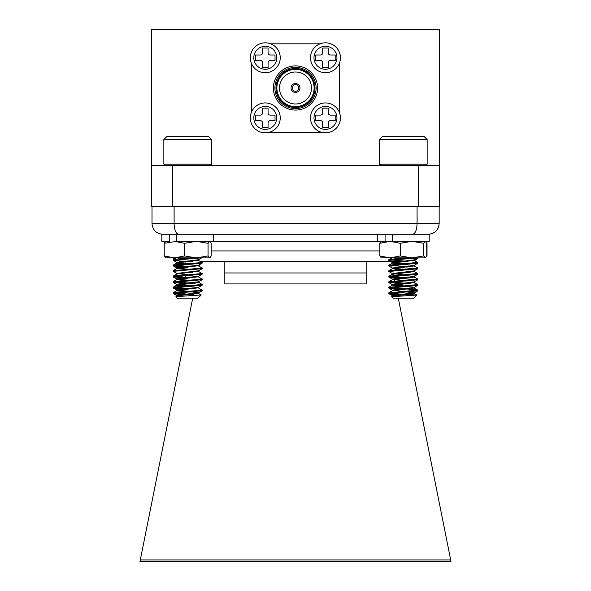 <?xml version="1.0" encoding="UTF-8"?>
<svg xmlns="http://www.w3.org/2000/svg" width="591" height="591" viewBox="0 0 591 591"><rect width="100%" height="100%" fill="white"/><g stroke="black" fill="none" stroke-linecap="round" stroke-linejoin="round"><path stroke-width="0.89" d="M172.35 206.259L151.481 206.259L151.481 29.55L439.519 29.55L439.519 206.259L418.65 206.259L418.65 165.628L172.35 165.628L172.35 206.259L418.65 206.259M418.65 165.628L439.519 165.628M151.481 165.628L172.35 165.628M339.677 113.228L339.677 62.439M269.732 132.17L321.016 132.17M251.323 63.141L251.323 112.519M320.108 43.815L270.641 43.815M280.245 117.89A14.96 14.96 0 0 1 265.285 132.842A14.96 14.96 0 0 1 250.325 117.89A14.96 14.96 0 0 1 265.285 102.93A14.96 14.96 0 0 1 280.245 117.89M270.153 120.667L275.022 120.667L275.022 115.105L270.153 115.105A2.091 2.091 0 0 1 268.07 113.014L268.07 108.146L262.5 108.146L262.5 113.014A2.091 2.091 0 0 1 260.417 115.105L255.548 115.105L255.548 120.667L260.417 120.667A2.091 2.091 0 0 1 262.5 122.758L262.5 127.626L268.07 127.626L268.07 122.758A2.091 2.091 0 0 1 270.153 120.667M340.423 117.89A14.96 14.96 0 0 1 325.464 132.842A14.96 14.96 0 0 1 310.504 117.89A14.96 14.96 0 0 1 325.464 102.93A14.96 14.96 0 0 1 340.423 117.89M330.332 120.667L335.2 120.667L335.2 115.105L330.332 115.105A2.091 2.091 0 0 1 328.249 113.014L328.249 108.146L322.679 108.146L322.679 113.014A2.091 2.091 0 0 1 320.595 115.105L315.727 115.105L315.727 120.667L320.595 120.667A2.091 2.091 0 0 1 322.679 122.758L322.679 127.626L328.249 127.626L328.249 122.758A2.091 2.091 0 0 1 330.332 120.667M292.198 87.993A3.302 3.302 0 0 1 297.155 85.126A3.302 3.302 0 0 1 297.155 90.851A3.302 3.302 0 0 1 292.198 87.993M291.053 87.993A4.447 4.447 0 0 1 297.724 84.144A4.447 4.447 0 0 1 297.724 91.841A4.447 4.447 0 0 1 291.053 87.993M279.499 87.993A16.001 16.001 0 0 1 303.501 74.134A16.001 16.001 0 0 1 303.501 101.844A16.001 16.001 0 0 1 279.499 87.993M276.891 87.993A18.609 18.609 0 0 1 304.808 71.873A18.609 18.609 0 0 1 304.808 104.105A18.609 18.609 0 0 1 276.891 87.993M275.99 87.993A19.51 19.51 0 0 1 305.252 71.097A19.51 19.51 0 0 1 305.252 104.888A19.51 19.51 0 0 1 275.99 87.993M274.889 87.993A20.611 20.611 0 0 1 305.806 70.137A20.611 20.611 0 0 1 305.806 105.841A20.611 20.611 0 0 1 274.889 87.993M273.411 87.993A22.089 22.089 0 0 1 306.544 68.859A22.089 22.089 0 0 1 306.544 107.119A22.089 22.089 0 0 1 273.411 87.993M280.245 57.778A14.96 14.96 0 0 1 265.285 72.737A14.96 14.96 0 0 1 250.325 57.778A14.96 14.96 0 0 1 265.285 42.818A14.96 14.96 0 0 1 280.245 57.778M270.153 60.563L275.022 60.563L275.022 54.993L270.153 54.993A2.091 2.091 0 0 1 268.07 52.909L268.07 48.041L262.5 48.041L262.5 52.909A2.091 2.091 0 0 1 260.417 54.993L255.548 54.993L255.548 60.563L260.417 60.563A2.091 2.091 0 0 1 262.5 62.646L262.5 67.514L268.07 67.514L268.07 62.646A2.091 2.091 0 0 1 270.153 60.563M340.423 57.778A14.96 14.96 0 0 1 325.464 72.737A14.96 14.96 0 0 1 310.504 57.778A14.96 14.96 0 0 1 325.464 42.818A14.96 14.96 0 0 1 340.423 57.778M330.332 60.563L335.2 60.563L335.2 54.993L330.332 54.993A2.091 2.091 0 0 1 328.249 52.909L328.249 48.041L322.679 48.041L322.679 52.909A2.091 2.091 0 0 1 320.595 54.993L315.727 54.993L315.727 60.563L320.595 60.563A2.091 2.091 0 0 1 322.679 62.646L322.679 67.514L328.249 67.514L328.249 62.646A2.091 2.091 0 0 1 330.332 60.563M192.71 298.167L139.993 561.45L451.007 561.45L398.29 298.167M405.943 261.54L200.829 261.54M189.379 261.54L185.485 261.54M366.184 261.54L224.816 261.54L224.816 283.924L366.184 283.924L366.184 261.54L390.636 261.54M195.569 283.916A10.956 10.956 0 0 1 191.152 282.793M192.385 280.718L176.805 278.945L176.923 279.757L188.507 280.954A10.956 10.956 0 0 1 187.894 280.326L176.805 278.945L186.121 277.681M186.357 278.154A10.956 10.956 0 0 1 185.175 274.579L176.805 273.426L198.487 270.781L202.129 268.669L201.073 268.233M199.137 266.076L199.411 264.731L199.137 266.076M185.057 272.968L185.057 272.252M185.057 269.74L185.057 269.053M187.709 267.198L173.377 265.95L185.057 267.029L185.057 266.342L173.296 265.049L202.041 262.5L197.763 259.951M185.057 264.221L185.057 261.54M393.436 273.929L395.431 283.916A10.956 10.956 0 0 0 399.472 282.963M402.375 281.065A10.956 10.956 0 0 0 403.018 280.422L392.387 279.07L414.099 276.418L417.711 274.32L416.648 273.892L417.785 273.544L413.345 271.129M404.473 278.45A10.956 10.956 0 0 0 404.828 277.785L388.878 276.226L417.711 273.463M407.96 275.317L405.655 275.465A10.956 10.956 0 0 0 405.729 275.133L392.387 273.544L414.099 270.892L417.711 268.794L416.648 268.366M391.722 265.381L391.959 266.548M392.247 267.996L392.38 268.669L392.247 267.996M392.941 271.476L393.081 272.178M407.96 272.458L403.291 272.163M405.943 269.924L407.96 269.799L392.387 268.026L414.099 265.374L417.711 263.276L416.648 262.847L417.785 262.5L413.345 260.084M403.291 270.094L392.49 268.602L414.195 265.95L405.943 267.11L407.96 266.94L388.878 265.182L417.711 262.419M405.943 264.798L405.943 264.103M381.358 241.335L379.843 243.307L390.053 241.335L429.184 241.335L429.184 234.272L178.489 234.272C175.845 233.593 174.382 230.062 174.101 223.664L174.101 206.259M176.768 234.272L161.816 234.272L161.816 241.335L169.514 241.335L169.514 234.272L213.595 234.272L213.595 241.335L176.768 241.335L176.768 234.272M417.076 206.259L417.076 223.664L152.013 223.664C152.685 230.062 156.216 233.593 162.614 234.272C156.216 233.593 152.685 230.062 152.013 223.664L152.013 206.259M412.688 234.272C415.333 233.593 416.795 230.062 417.076 223.664L439.165 223.664L439.165 206.259M140.296 559.928L450.704 559.928M397.891 296.172L397.706 295.286M392.387 290.802L414.195 288.039L396.65 289.989L396.31 288.29L407.96 289.029M395.564 284.581L395.187 282.69M394.493 279.203L394.064 277.09M418.354 257.905L414.638 260.638M439.165 223.664C438.492 230.062 434.954 233.593 428.564 234.272C434.954 233.593 438.492 230.062 439.165 223.664M186.195 294.022L173.215 292.752L186.195 294.022L176.369 294.022L173.377 293.564L174.345 293.084M192.385 291.762L176.805 289.989L176.923 290.802L183.712 291.725L194.018 291.659M187.709 289.287L173.377 288.039L174.345 287.558M192.385 286.236L176.805 284.463L176.923 285.283L187.709 286.524L192.385 286.236L176.894 284.574L187.709 283.074M173.296 287.137L176.908 285.032L198.502 282.269L202.196 284.463L173.296 287.137L182.397 288.268L192.452 288.903L173.377 287.352L176.908 285.032L192.452 283.377L173.215 281.708L173.289 282.476L176.894 284.574L173.289 282.476L187.709 283.761L173.377 282.52L174.345 282.04M187.709 278.243L173.215 276.876L185.382 275.628M185.057 272.554L187.709 272.717M192.385 275.192L176.923 273.544L173.289 271.432L174.345 270.996L173.215 270.663L202.041 268.026L197.763 265.47M192.385 269.673L176.923 268.026L173.289 265.913L185.057 264.605M177.226 260.971L173.385 260.173M174.079 259.996L174.921 259.863M173.296 292.656L176.908 290.558L173.215 292.752L202.041 290.115L197.763 287.558M192.452 283.377L173.215 281.708L202.041 279.07L197.763 276.514M186.01 277.445L173.296 276.093L202.041 273.544L197.763 270.996M182.966 264.051L185.057 263.911M192.91 257.905L178.689 258.821L173.296 259.523L174.345 259.951L173.215 259.619L174.123 259.294M176.805 295.507L176.805 296.143L176.805 295.507L177.647 295.847L176.805 295.507L180.92 294.71L198.487 292.87L202.129 290.757L201.073 290.321M198.613 292.752L176.923 290.115L187.709 288.593M176.805 268.528L176.805 267.9L180.92 267.102L198.487 265.263L202.129 263.15L201.073 262.707M185.057 263.527L176.894 262.485L181.393 261.54M176.805 285.098L176.805 284.463L180.92 283.665L198.487 281.826L202.129 279.713L173.215 282.395L173.296 281.611L176.908 279.513L186.468 278.346M192.452 277.859L173.377 276.307L176.908 273.988L185.057 272.946M176.805 267.9L176.805 268.587L185.057 267.42M187.709 264.436L176.923 263.187L177.647 262.707M183.306 295.182L173.215 293.439L202.129 290.757M173.289 288.002L176.894 290.092L173.215 287.92L202.041 285.283L201.073 284.803M202.129 279.713L201.073 279.277M173.289 276.957L176.894 279.048L173.215 276.876L202.041 274.231L201.073 273.759M173.296 270.567L176.908 268.469L173.296 270.567L173.215 271.35L202.129 268.669M173.289 265.913L202.129 263.15M187.709 261.673L173.215 260.306L200.903 257.905M192.452 272.333L187.709 272.03M192.452 266.814L173.215 265.137L176.908 262.943L198.502 260.18M192.452 261.288L187.709 260.986M201.25 294.968L198.051 298.167L177.359 298.167L175.941 296.645L201.25 294.968L197.763 293.084M193.523 294.325L187.982 294.096M176.805 290.676L176.805 289.989L180.92 289.191L198.487 287.352L202.129 285.239M176.805 279.573L176.805 278.945L180.92 278.147L198.487 276.307L202.129 274.194M192.385 264.147L176.805 262.382L198.487 259.737L202.129 257.624M192.385 258.629L183.794 257.905M175.941 296.645L180.92 295.404L198.502 293.313M176.908 290.558L198.502 287.795M198.502 282.269L197.763 282.04M173.296 281.611L176.908 279.513L198.502 276.751M187.709 275.48L182.966 275.096M173.296 276.093L176.908 273.988L198.502 271.225M187.709 269.954L182.966 269.57M176.908 268.469L198.502 265.706M176.805 262.374L176.805 263.069L173.296 265.049M187.709 258.91L177.78 257.905M163.847 164.18L211.563 164.18L211.563 139.55L163.847 139.55L163.847 164.18L165.303 165.628M163.847 139.55L166.751 136.654L208.667 136.654L211.563 139.55M413.345 287.699L417.785 290.115L388.804 292.87L399.649 294.022L390.732 294.022L388.804 293.564L417.711 290.883L416.648 290.454L417.711 290.033L388.804 287.352L417.785 284.589L413.345 282.173M403.291 289.42L388.804 288.039L410.553 286.199L417.711 285.364L416.648 284.936M403.291 283.902L388.804 282.52L417.785 279.757L416.648 279.41L417.711 278.989L413.345 276.654L417.711 274.32L388.804 276.994L403.291 278.376M403.291 272.857L398.63 272.562M392.49 273.655L388.804 271.476L417.711 268.794L414.099 270.892M403.291 267.331L398.63 267.036M392.49 268.137L388.804 265.95L417.711 263.276L414.099 265.374M403.291 261.813L398.63 261.517M405.943 264.406L407.96 264.273L392.49 262.611L388.804 260.432L417.231 257.905M407.96 283.503L388.878 281.744L417.711 278.989M389.934 271.129L388.878 270.7L396.066 269.865L417.785 268.026L413.345 265.61M407.96 261.414L388.804 259.737L410.457 257.905M391.604 296.734L397.854 295.404L408.758 294.481L414.099 293.454L416.766 295.042L413.641 298.167L392.949 298.167L391.604 296.734L416.766 295.042L403.971 294.2M390.732 294.022L398.26 295.367M393.244 295.98L392.387 295.633L397.854 294.71L414.099 292.988L417.711 290.883L414.099 292.988M414.195 292.87L392.387 290.115L414.099 287.462L417.711 285.364L414.099 287.462M388.878 287.27L392.49 285.172L403.291 286.665L407.96 286.362L392.387 284.589L414.099 281.937L417.711 279.839L414.099 281.937M392.49 262.611L414.099 259.848L417.711 257.75M407.96 258.755L397.906 257.905M413.146 293.949L414.195 293.564L413.345 293.217M403.291 292.183L398.63 291.791L403.291 291.496L407.96 291.888L403.291 292.183M392.49 285.172L408.758 283.436L414.195 282.52L414.195 281.885L414.195 282.468M403.291 281.139L398.63 280.747M392.387 279.07L392.387 279.757L408.758 277.918L414.195 276.994L414.195 276.359L414.195 276.943M403.291 275.62L398.63 275.221M392.387 273.544L392.387 274.239L408.758 272.392L414.195 271.476L414.195 270.841L414.195 271.424M403.291 264.576L392.49 263.084L414.099 260.321M403.291 259.05L392.808 257.905M379.437 164.18L427.153 164.18L427.153 139.55L379.437 139.55L379.437 164.18L380.885 165.628M379.437 139.55L382.333 136.654L424.249 136.654L427.153 139.55M402.212 281.205L407.96 280.843M417.785 279.757L417.785 279.07L417.785 279.757M417.785 263.194L417.785 262.5L417.785 263.194L416.648 262.847M398.63 286.266L403.291 285.97M417.785 284.589L417.785 285.283L417.711 284.507M417.785 268.026L417.785 268.713L417.711 267.945M407.96 286.362L395.711 285.305M397.721 286.192L395.852 286.007M408.869 283.429L414.195 282.52M408.869 277.91L414.195 276.994M381.358 257.905L379.843 255.933L390.053 257.905L400.262 255.933L411.986 257.905L423.71 255.933L425.38 257.905L426.739 255.933L426.739 243.307L425.38 241.335M379.843 243.307L379.843 255.933M390.053 241.335L400.262 243.307L400.262 255.933M400.262 243.307L411.986 241.335L423.71 243.307L423.71 255.933M423.71 243.307L425.225 241.335M425.225 257.905L381.047 257.816M388.804 257.905L390.06 257.905M425.143 241.335L427.02 243.307L427.02 255.933L425.143 257.905M164.217 243.307L164.217 255.933L165.783 257.905L164.195 255.933L164.195 243.307L165.79 241.335L164.217 243.307L176.768 241.335M164.217 255.933L174.397 257.905L184.577 255.933L196.315 257.905L208.062 255.933L209.798 257.905L211.194 255.933L211.194 243.307L209.798 241.335M174.397 241.335L184.577 243.307L184.577 255.933M184.577 243.307L196.315 241.335L208.062 243.307L208.062 255.933M208.062 243.307L209.628 241.335M209.628 257.905L165.45 257.809M174.404 257.905L173.215 257.905M213.595 241.335L392.358 241.335L392.358 234.272M385.096 241.335L385.096 234.272M276.765 117.89A11.48 11.48 0 0 0 259.545 107.946A11.48 11.48 0 0 0 259.545 127.826A11.48 11.48 0 0 0 276.765 117.89M336.944 117.89A11.48 11.48 0 0 0 319.724 107.946A11.48 11.48 0 0 0 319.724 127.826A11.48 11.48 0 0 0 336.944 117.89M276.765 57.778A11.48 11.48 0 0 0 259.545 47.834A11.48 11.48 0 0 0 259.545 67.721A11.48 11.48 0 0 0 276.765 57.778M336.944 57.778A11.48 11.48 0 0 0 319.724 47.834A11.48 11.48 0 0 0 319.724 67.721A11.48 11.48 0 0 0 336.944 57.778M211.194 250.931L379.843 250.931M224.816 272.968L366.184 272.968M172.646 257.905L180.639 261.54M173.215 259.619L173.215 260.306L173.215 259.619M173.215 265.137L173.215 265.824L173.215 265.137M173.215 276.182L173.215 276.869L173.215 276.182M173.215 287.226L173.215 287.92L173.215 287.226M173.215 292.744L173.215 293.439L173.215 292.744M176.805 263.01L176.805 262.434M176.894 295.618L173.289 293.52L176.894 295.618M176.894 262.485L173.289 260.387L176.894 262.485M176.081 257.905L173.939 259.154M173.215 270.663L173.215 271.35M202.196 262.374L202.196 263.069M202.196 267.9L202.196 268.587M202.196 273.419L202.196 274.113M202.196 278.945L202.196 279.632M202.196 284.463L202.196 285.158M202.196 289.989L202.196 290.676M198.613 293.439L198.613 292.804M198.613 287.913L198.613 287.285M198.613 282.395L198.613 281.759M198.613 276.876L198.613 276.241M198.613 271.35L198.613 270.715M198.613 265.832L198.613 265.196M198.613 260.306L198.613 259.671M210.115 165.628L211.563 164.18M388.804 259.737L388.804 260.432M388.804 265.263L388.804 265.95M388.804 270.789L388.804 271.476M388.804 276.307L388.804 276.994M388.804 281.833L388.804 282.52M388.804 287.352L388.804 288.039M388.804 292.877L388.804 293.564M417.785 290.115L417.785 290.802L417.785 290.115M414.195 260.432L414.195 259.796M392.387 296.268L392.387 295.633M392.387 290.75L392.387 290.115M392.387 285.276L392.387 284.589M392.387 268.713L392.387 268.026M392.387 263.194L392.387 262.5M392.49 295.744L388.878 293.646M392.49 290.225L388.878 288.12M392.49 284.699L388.878 282.601M392.49 279.181L388.878 277.076M388.878 292.789L392.49 290.691M388.878 281.744L392.49 279.646M388.878 276.226L392.49 274.128M388.878 270.7L392.49 268.602M388.878 265.182L392.49 263.084M388.878 259.656L392.49 257.558M425.697 165.628L427.153 164.18M416.744 294.99L414.099 293.454M377.405 241.335L377.405 234.272"/></g></svg>
